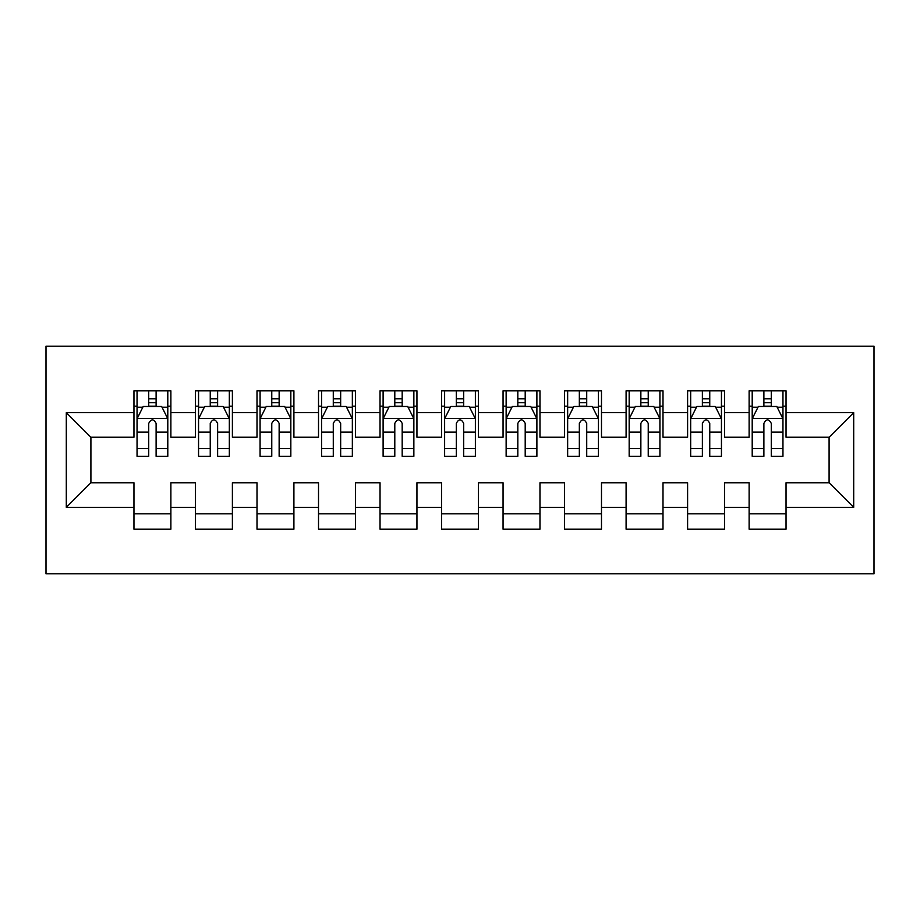 <?xml version="1.0" encoding="UTF-8"?>
<svg xmlns="http://www.w3.org/2000/svg" width="920" height="920" viewBox="0 0 920 920"><rect width="100%" height="100%" fill="white"/><g stroke="black" fill="none" stroke-linecap="round" stroke-linejoin="round"><path stroke-width="1.38" d="M46 573.804L874 573.804L874 346.196L46 346.196L46 573.804M66.297 507.368L66.297 412.631L133.963 412.631L133.963 437.241L90.907 437.241L90.907 482.758L66.297 507.368L133.963 507.368L133.963 529.207L170.879 529.207L170.879 507.368L195.488 507.368L195.488 529.207L232.392 529.207L232.392 507.368L257.002 507.368L257.002 529.207L293.905 529.207L293.905 507.368L318.516 507.368L318.516 529.207L355.419 529.207L355.419 507.368L380.029 507.368L380.029 529.207L416.944 529.207L416.944 507.368L441.542 507.368L441.542 529.207L478.457 529.207L478.457 507.368L503.056 507.368L503.056 529.207L539.971 529.207L539.971 507.368L564.581 507.368L564.581 529.207L601.484 529.207L601.484 507.368L626.094 507.368L626.094 529.207L662.998 529.207L662.998 507.368L687.608 507.368L687.608 529.207L724.511 529.207L724.511 507.368L749.121 507.368L749.121 529.207L786.036 529.207L786.036 482.758L829.092 482.758L829.092 437.241L786.036 437.241L786.036 412.631L853.702 412.631L853.702 507.368L786.036 507.368M786.036 412.631L786.036 390.793L749.121 390.793L749.121 412.631L724.511 412.631L724.511 390.793L687.608 390.793L687.608 412.631L662.998 412.631L662.998 390.793L626.094 390.793L626.094 412.631L601.484 412.631L601.484 390.793L564.581 390.793L564.581 412.631L539.971 412.631L539.971 390.793L503.056 390.793L503.056 412.631L478.457 412.631L478.457 390.793L441.542 390.793L441.542 412.631L416.944 412.631L416.944 390.793L380.029 390.793L380.029 412.631L355.419 412.631L355.419 390.793L318.516 390.793L318.516 412.631L293.905 412.631L293.905 390.793L257.002 390.793L257.002 412.631L232.392 412.631L232.392 390.793L195.488 390.793L195.488 412.631L170.879 412.631L170.879 390.793L133.963 390.793L133.963 412.631M724.511 507.368L724.511 482.758L749.121 482.758L749.121 507.368M853.702 412.631L829.092 437.241M662.998 507.368L662.998 482.758L687.608 482.758L687.608 507.368M749.121 412.631L749.121 437.241L724.511 437.241L724.511 412.631M601.484 507.368L601.484 482.758L626.094 482.758L626.094 507.368M687.608 412.631L687.608 437.241L662.998 437.241L662.998 412.631M539.971 507.368L539.971 482.758L564.581 482.758L564.581 507.368M626.094 412.631L626.094 437.241L601.484 437.241L601.484 412.631M478.457 507.368L478.457 482.758L503.056 482.758L503.056 507.368M564.581 412.631L564.581 437.241L539.971 437.241L539.971 412.631M416.944 507.368L416.944 482.758L441.542 482.758L441.542 507.368M503.056 412.631L503.056 437.241L478.457 437.241L478.457 412.631M355.419 507.368L355.419 482.758L380.029 482.758L380.029 507.368M441.542 412.631L441.542 437.241L416.944 437.241L416.944 412.631M293.905 507.368L293.905 482.758L318.516 482.758L318.516 507.368M380.029 412.631L380.029 437.241L355.419 437.241L355.419 412.631M232.392 507.368L232.392 482.758L257.002 482.758L257.002 507.368M318.516 412.631L318.516 437.241L293.905 437.241L293.905 412.631M170.879 507.368L170.879 482.758L195.488 482.758L195.488 507.368M257.002 412.631L257.002 437.241L232.392 437.241L232.392 412.631M90.907 482.758L133.963 482.758L133.963 507.368M195.488 412.631L195.488 437.241L170.879 437.241L170.879 412.631M749.121 406.168L752.203 406.168M782.954 406.168L786.036 406.168M687.608 406.168L690.678 406.168M721.441 406.168L724.511 406.168M626.094 406.168L629.165 406.168M659.928 406.168L662.998 406.168M564.581 406.168L567.651 406.168M598.414 406.168L601.484 406.168M503.056 406.168L506.138 406.168M536.889 406.168L539.971 406.168M441.542 406.168L444.624 406.168M475.375 406.168L478.457 406.168M380.029 406.168L383.111 406.168M413.862 406.168L416.944 406.168M318.516 406.168L321.586 406.168M352.348 406.168L355.419 406.168M257.002 406.168L260.072 406.168M290.835 406.168L293.905 406.168M195.488 406.168L198.559 406.168M229.321 406.168L232.392 406.168M133.963 406.168L137.046 406.168M167.796 406.168L170.879 406.168M133.963 513.832L170.879 513.832M195.488 513.832L232.392 513.832M257.002 513.832L293.905 513.832M318.516 513.832L355.419 513.832M380.029 513.832L416.944 513.832M441.542 513.832L478.457 513.832M503.056 513.832L539.971 513.832M564.581 513.832L601.484 513.832M626.094 513.832L662.998 513.832M687.608 513.832L724.511 513.832M749.121 513.832L786.036 513.832M66.297 412.631L90.907 437.241M829.092 482.758L853.702 507.368M156.112 398.797L148.73 398.797M167.796 448.592L156.112 448.592L156.112 456.308L167.796 456.308L167.796 418.784L161.644 406.479L143.198 406.479L137.046 418.784L137.046 456.308L148.73 456.308L148.73 448.592L137.046 448.592M137.046 418.784L137.046 390.793M167.796 418.784L167.796 390.793M148.73 406.479L148.73 390.793M156.112 390.793L156.112 406.479M156.112 448.592L156.112 423.395C153.651 418.657 151.19 418.657 148.73 423.395L148.73 448.592M156.112 406.168L148.73 406.168M217.626 398.797L210.243 398.797M229.321 448.592L217.626 448.592L217.626 456.308L229.321 456.308L229.321 418.784L223.169 406.479L204.711 406.479L198.559 418.784L198.559 456.308L210.243 456.308L210.243 448.592L198.559 448.592M198.559 418.784L198.559 390.793M229.321 418.784L229.321 390.793M210.243 406.479L210.243 390.793M217.626 390.793L217.626 406.479M217.626 448.592L217.626 423.395C215.177 418.657 212.715 418.657 210.243 423.395L210.243 448.592M217.626 406.168L210.243 406.168M279.139 398.797L271.768 398.797M290.835 448.592L279.139 448.592L279.139 456.308L290.835 456.308L290.835 418.784L284.683 406.479L266.225 406.479L260.072 418.784L260.072 456.308L271.768 456.308L271.768 448.592L260.072 448.592M260.072 418.784L260.072 390.793M290.835 418.784L290.835 390.793M271.768 406.479L271.768 390.793M279.139 390.793L279.139 406.479M279.139 448.592L279.139 423.395C276.69 418.657 274.229 418.657 271.768 423.395L271.768 448.592M279.139 406.168L271.768 406.168M340.664 398.797L333.281 398.797M352.348 448.592L340.664 448.592L340.664 456.308L352.348 456.308L352.348 418.784L346.196 406.479L327.738 406.479L321.586 418.784L321.586 456.308L333.281 456.308L333.281 448.592L321.586 448.592M321.586 418.784L321.586 390.793M352.348 418.784L352.348 390.793M333.281 406.479L333.281 390.793M340.664 390.793L340.664 406.479M340.664 448.592L340.664 423.395C338.203 418.657 335.742 418.657 333.281 423.395L333.281 448.592M340.664 406.168L333.281 406.168M402.178 398.797L394.795 398.797M413.862 448.592L402.178 448.592L402.178 456.308L413.862 456.308L413.862 418.784L407.709 406.479L389.252 406.479L383.111 418.784L383.111 456.308L394.795 456.308L394.795 448.592L383.111 448.592M383.111 418.784L383.111 390.793M413.862 418.784L413.862 390.793M394.795 406.479L394.795 390.793M402.178 390.793L402.178 406.479M402.178 448.592L402.178 423.395C399.717 418.657 397.256 418.657 394.795 423.395L394.795 448.592M402.178 406.168L394.795 406.168M463.691 398.797L456.308 398.797M475.375 448.592L463.691 448.592L463.691 456.308L475.375 456.308L475.375 418.784L469.223 406.479L450.777 406.479L444.624 418.784L444.624 456.308L456.308 456.308L456.308 448.592L444.624 448.592M444.624 418.784L444.624 390.793M475.375 418.784L475.375 390.793M456.308 406.479L456.308 390.793M463.691 390.793L463.691 406.479M463.691 448.592L463.691 423.395C461.23 418.657 458.769 418.657 456.308 423.395L456.308 448.592M463.691 406.168L456.308 406.168M525.205 398.797L517.822 398.797M536.889 448.592L525.205 448.592L525.205 456.308L536.889 456.308L536.889 418.784L530.748 406.479L512.29 406.479L506.138 418.784L506.138 456.308L517.822 456.308L517.822 448.592L506.138 448.592M506.138 418.784L506.138 390.793M536.889 418.784L536.889 390.793M517.822 406.479L517.822 390.793M525.205 390.793L525.205 406.479M525.205 448.592L525.205 423.395C522.744 418.657 520.283 418.657 517.822 423.395L517.822 448.592M525.205 406.168L517.822 406.168M586.718 398.797L579.335 398.797M598.414 448.592L586.718 448.592L586.718 456.308L598.414 456.308L598.414 418.784L592.261 406.479L573.804 406.479L567.651 418.784L567.651 456.308L579.335 456.308L579.335 448.592L567.651 448.592M567.651 418.784L567.651 390.793M598.414 418.784L598.414 390.793M579.335 406.479L579.335 390.793M586.718 390.793L586.718 406.479M586.718 448.592L586.718 423.395C584.269 418.657 581.808 418.657 579.335 423.395L579.335 448.592M586.718 406.168L579.335 406.168M648.232 398.797L640.86 398.797M659.928 448.592L648.232 448.592L648.232 456.308L659.928 456.308L659.928 418.784L653.775 406.479L635.317 406.479L629.165 418.784L629.165 456.308L640.86 456.308L640.86 448.592L629.165 448.592M629.165 418.784L629.165 390.793M659.928 418.784L659.928 390.793M640.86 406.479L640.86 390.793M648.232 390.793L648.232 406.479M648.232 448.592L648.232 423.395C645.782 418.657 643.321 418.657 640.86 423.395L640.86 448.592M648.232 406.168L640.86 406.168M709.757 398.797L702.374 398.797M721.441 448.592L709.757 448.592L709.757 456.308L721.441 456.308L721.441 418.784L715.288 406.479L696.831 406.479L690.678 418.784L690.678 456.308L702.374 456.308L702.374 448.592L690.678 448.592M690.678 418.784L690.678 390.793M721.441 418.784L721.441 390.793M702.374 406.479L702.374 390.793M709.757 390.793L709.757 406.479M709.757 448.592L709.757 423.395C707.296 418.657 704.835 418.657 702.374 423.395L702.374 448.592M709.757 406.168L702.374 406.168M771.27 398.797L763.887 398.797M782.954 448.592L771.27 448.592L771.27 456.308L782.954 456.308L782.954 418.784L776.802 406.479L758.356 406.479L752.203 418.784L752.203 456.308L763.887 456.308L763.887 448.592L752.203 448.592M752.203 418.784L752.203 390.793M782.954 418.784L782.954 390.793M763.887 406.479L763.887 390.793M771.27 390.793L771.27 406.479M771.27 448.592L771.27 423.395C768.809 418.657 766.348 418.657 763.887 423.395L763.887 448.592M771.27 406.168L763.887 406.168M167.647 418.473L137.195 418.473M137.046 407.215L142.83 407.215M162.023 407.215L167.796 407.215M148.73 432.112L137.046 432.112M167.796 432.112L156.112 432.112M156.112 402.707L148.73 402.707M229.16 418.473L198.708 418.473M198.559 407.215L204.343 407.215M223.537 407.215L229.321 407.215M210.243 432.112L198.559 432.112M229.321 432.112L217.626 432.112M217.626 402.707L210.243 402.707M290.674 418.473L260.233 418.473M260.072 407.215L265.857 407.215M285.05 407.215L290.835 407.215M271.768 432.112L260.072 432.112M290.835 432.112L279.139 432.112M279.139 402.707L271.768 402.707M352.199 418.473L321.747 418.473M321.586 407.215L327.37 407.215M346.564 407.215L352.348 407.215M333.281 432.112L321.586 432.112M352.348 432.112L340.664 432.112M340.664 402.707L333.281 402.707M413.712 418.473L383.26 418.473M383.111 407.215L388.884 407.215M408.077 407.215L413.862 407.215M394.795 432.112L383.111 432.112M413.862 432.112L402.178 432.112M402.178 402.707L394.795 402.707M475.226 418.473L444.774 418.473M444.624 407.215L450.409 407.215M469.591 407.215L475.375 407.215M456.308 432.112L444.624 432.112M475.375 432.112L463.691 432.112M463.691 402.707L456.308 402.707M536.74 418.473L506.287 418.473M506.138 407.215L511.922 407.215M531.116 407.215L536.889 407.215M517.822 432.112L506.138 432.112M536.889 432.112L525.205 432.112M525.205 402.707L517.822 402.707M598.253 418.473L567.801 418.473M567.651 407.215L573.436 407.215M592.63 407.215L598.414 407.215M579.335 432.112L567.651 432.112M598.414 432.112L586.718 432.112M586.718 402.707L579.335 402.707M659.766 418.473L629.326 418.473M629.165 407.215L634.949 407.215M654.143 407.215L659.928 407.215M640.86 432.112L629.165 432.112M659.928 432.112L648.232 432.112M648.232 402.707L640.86 402.707M721.292 418.473L690.839 418.473M690.678 407.215L696.463 407.215M715.656 407.215L721.441 407.215M702.374 432.112L690.678 432.112M721.441 432.112L709.757 432.112M709.757 402.707L702.374 402.707M782.805 418.473L752.353 418.473M752.203 407.215L757.976 407.215M777.17 407.215L782.954 407.215M763.887 432.112L752.203 432.112M782.954 432.112L771.27 432.112M771.27 402.707L763.887 402.707"/></g></svg>
